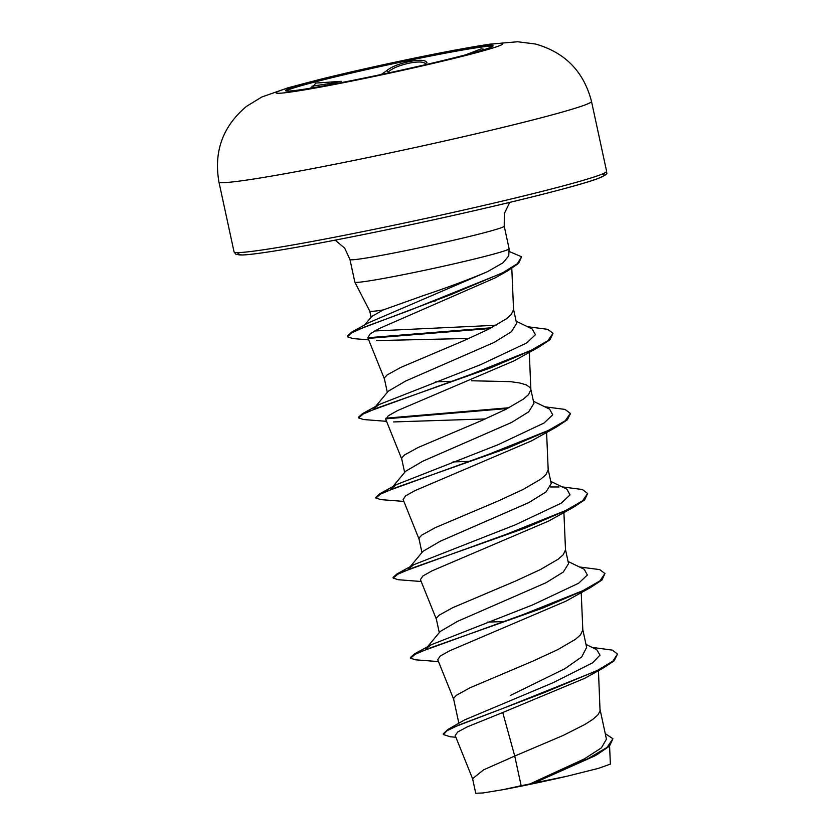 <?xml version="1.0" encoding="UTF-8"?>
<svg xmlns="http://www.w3.org/2000/svg" width="835" height="835" viewBox="0 0 835 835"><rect width="100%" height="100%" fill="white"/><g stroke="black" fill="none" stroke-linecap="round" stroke-linejoin="round"><path stroke-width="1.25" d="M286.05 90.984A106.118 4.363 167.8 0 1 409.578 60.277A106.118 4.363 167.8 0 1 492.807 46.28M409.421 59.577A106.118 4.363 167.8 0 1 493.078 45.862A106.118 4.363 167.8 0 1 369.279 76.997A106.118 4.363 167.8 0 1 285.622 90.712A106.118 4.363 167.8 0 1 409.421 59.577M465.492 54.88L481.2 48.858L484.874 49.411M409.056 61.613C419.473 59.598 425.412 59.901 426.894 62.51A1.555 1.503 161.9 0 0 425.86 64.264C424.43 61.665 418.857 61.31 409.14 63.178C399.193 65.38 392.189 68.345 388.139 72.071A1.555 1.357 44.8 0 0 386.448 70.891C390.843 67.061 398.378 63.961 409.056 61.613M339.521 82.957L334.877 82.759L311.873 86.214M369.759 311.111A70.464 2.902 -12.2 0 0 369.769 311.142A70.464 2.902 -12.2 0 0 383.181 309.942L423.533 295.538C447.81 287.397 469.134 279.443 487.473 271.699L503.077 262.743L508.755 255.834L509.099 248.767A78.918 3.246 167.8 0 1 417.041 271.886A78.918 3.246 167.8 0 1 354.844 282.115A78.918 3.246 167.8 0 1 354.833 282.084L349.959 259.518A78.918 3.246 -12.2 0 0 412.166 249.321A78.918 3.246 -12.2 0 0 504.225 226.17L504.319 213.614L509.715 202.394M521.155 785.735L502.586 789.753L482.954 792.968L475.741 793.25L472.589 778.711L483.528 769.87L514.736 756.051L521.155 785.735A70.464 2.902 -12.2 0 0 529.515 784.023A70.464 2.902 -12.2 0 0 529.933 783.94L584.375 758.89L601.409 747.847L606.45 739.173L600.125 709.75M584.364 678.458L502.743 712.516L514.736 756.051L563.281 735.395L585.053 724.373L592.766 719.405L597.85 714.937L600.062 711.065L598.455 670.703M458.864 723.235L453.666 699.187L453.854 697.997L456.474 695.242L470.001 687.789L532.918 661.111L557.749 649.651L575.451 639.318L580.534 634.851L582.82 629.976L581.223 592.61M440.306 631.427L457.549 621.334L546.059 582.705L563.312 572.038L568.52 563.709M503.307 621.574L487.609 622.106M439.273 632.617L436.35 619.09L436.528 617.91L439.158 615.155L452.685 607.703L515.602 581.024L540.433 569.553L558.135 559.22L563.218 554.764L565.504 549.889L563.907 512.523M422.98 551.34L440.181 541.268L528.753 502.618L546.006 491.94L551.194 483.622M421.957 552.53L419.034 539.003L419.212 537.813L421.842 535.058L435.369 527.605L498.286 500.937L523.117 489.467L540.819 479.133L545.902 474.666L548.188 469.792L546.591 432.426M405.695 471.232L422.844 461.181L511.5 422.489L528.722 411.812L533.868 403.535M468.675 461.39L452.977 461.922M404.641 472.433L401.719 458.916L401.896 457.726L404.526 454.971L418.053 447.518L480.97 420.84L505.801 409.38L523.503 399.036L528.586 394.579L530.872 389.705L529.275 352.339M388.369 391.156L405.57 381.073L494.132 342.423L511.375 331.745L516.573 323.437M451.359 381.303L435.661 381.835M387.325 392.346L384.403 378.819L384.58 377.639L387.21 374.884L400.737 367.431L463.655 340.753L488.485 329.282L506.177 318.949L511.27 314.492L513.556 309.618L511.803 268.411M510.373 695.451L564.71 668.793L581.692 656.936L586.608 647.449M530.799 389.089L530.006 387.461L526.227 384.872L519.6 382.952L510.394 381.647L471.483 380.77M502.743 712.516L467.318 726.836L457.757 731.961L455.19 735.51L472.673 778.961M594.593 755.999L534.16 782.979L567.017 776.226L598.434 768.367L610.291 764.15M364.655 324.961L371.721 316.496L383.181 309.942M435.108 301.174L432.937 301.247M585.993 644.39L596.712 649.651L599.979 655.12L592.631 662.802L552.989 682.759L464.615 719.906L447.967 729.414L443.218 733.892L443.364 734.56L450.357 736.794L455.837 737.221M592.057 647.375L612.358 650.121L617.451 654.066L612.932 661.09L597.735 670.244L544.952 692.319L447.967 729.414M605.291 733.662L612.932 738.745L606.962 747.471L587.85 758.744L529.933 783.94M617.451 654.066L614.226 660.788L602.442 668.532L502.743 708.477L459.01 724.957L447.038 730.708L443.364 734.56M612.932 738.745L609.477 746.146L597.025 754.642L534.932 782.614L530.11 783.877M534.16 782.979L534.932 782.614M368.673 339.866L352.777 338.551L347.391 336.776L351.472 332.956L364.331 327.111L409.703 310.338L507.482 270.947L495.426 277.752L379.299 328.51L370.155 333.906L367.828 337.737L384.476 379.069M376.575 340.586L468.926 338.446M386.542 421.331L363.642 419.546L358.591 417.938L363.162 414.045L377.524 407.908L490.782 367.807L538.742 347.162L513.901 360.929L397.596 410.57L388.254 415.799L385.812 419.462M393.546 421.936L485.323 418.94M403.858 501.417L380.958 499.633L375.907 498.025L380.478 494.143L394.851 487.995L508.108 447.894L556.058 427.249L531.217 441.016L414.911 490.656L405.559 495.896L403.117 499.549L419.107 539.243M421.174 581.504L398.274 579.72L393.222 578.123L397.794 574.229L412.156 568.092L525.424 527.981L573.374 507.346L548.543 521.103L432.186 570.775L422.875 575.993L420.433 579.647L436.423 619.34M438.49 661.602L415.6 659.817L410.538 658.21L415.11 654.316L429.482 648.179L542.729 608.078L590.689 587.433L565.859 601.2L449.564 650.83L440.212 656.07L437.749 659.734L453.739 699.427M504.225 226.17L509.099 248.726A78.918 3.246 167.8 0 1 509.099 248.767M425.923 648.837L430.975 644.85L532.605 604.926L578.655 583.216L587.36 575.002L584.218 569.293L568.061 561.464M408.607 568.75L413.669 564.752L515.289 524.839L561.329 503.129L570.044 494.915L566.902 489.195L550.745 481.367M391.281 488.663L396.343 484.665L497.963 444.752L544.013 423.032L552.728 414.828L549.587 409.108L533.429 401.28M373.965 408.565L379.027 404.568L480.657 364.655L526.708 342.945L535.412 334.731L532.271 329.021L516.114 321.193M496.105 325.264L374.664 330.973M347.391 336.776L347.245 336.108L351.786 332.038L368.705 322.707L487.473 271.699M410.538 658.21L410.392 657.542L414.337 653.993L523.284 614.508L582.903 590.658L599.895 580.909L604.947 573.561L599.687 569.595L579.406 566.965M393.222 578.123L393.076 577.455L397.011 573.906L505.947 534.421L565.577 510.571L582.579 500.823L587.631 493.464L582.371 489.508L562.091 486.878M559.033 486.972L550.568 486.962M375.907 498.025L375.76 497.357L379.695 493.809L488.632 454.323L548.261 430.484L565.264 420.736L570.315 413.377L565.055 409.421L544.775 406.781M508.985 407.741L385.927 418.178M358.591 417.938L358.445 417.27L362.39 413.722L471.326 374.237L530.956 350.387L547.948 340.638L553 333.29L547.739 329.324L527.459 326.694M491.471 327.758L367.838 337.747M351.786 332.038L451.297 294.452L503.035 272.586L517.429 263.641L521.572 256.762L508.974 251.387M590.689 587.433L601.941 580.012L604.947 573.561M573.374 507.346L584.625 499.914L587.631 493.464M556.058 427.249L567.309 419.828L570.368 413.722M507.523 408.503L385.718 418.867M538.742 347.162L549.994 339.741L553 333.29M489.999 328.52L368.298 338.394M507.482 270.947L518.629 263.359L521.572 256.762M502.586 789.753A70.036 2.881 -12.2 0 0 567.017 776.226M312.019 87.946L315.807 83.082L341.181 81.319A1.555 0.699 94.1 0 0 340.576 82.748M380.196 75.181L386.448 70.891M388.327 72.969L388.139 72.071M367.421 77.864A115.961 4.77 167.8 0 1 278.149 91.401A115.961 4.77 167.8 0 1 411.3 58.826A115.961 4.77 167.8 0 1 500.572 45.288A115.961 4.77 167.8 0 1 367.421 77.864M369.164 157.304A190.589 7.839 167.8 0 1 218.927 181.936C213.656 151.49 222.809 126.315 246.419 106.421L261.793 97.006L287.981 87.811L320.4 79.273C348.247 72.415 378.714 65.547 411.822 58.669C444.168 51.958 470.22 47.125 489.988 44.151L517.554 41.75L535.412 44.004C565.055 52.407 583.748 71.528 591.493 101.39A190.589 7.839 167.8 0 1 369.164 157.304M601.586 174.327A187.468 7.703 -12.2 0 1 385.53 230.032C341.515 239.134 305.391 245.991 277.116 250.584C260.374 253.276 248.82 254.748 242.442 254.999L235.887 254.268L234.05 251.878A190.589 7.839 -12.2 0 0 384.277 227.245A190.589 7.839 -12.2 0 0 606.617 171.321L591.493 101.39M239.875 252.535A187.468 7.703 -12.2 0 0 385.478 230.042M234.05 251.878L218.927 181.936M371.095 317.258L369.769 311.121L354.844 282.115M586.65 647.438L582.809 629.663M568.552 563.698L565.493 549.576M551.236 483.611L548.178 469.479M533.92 403.524L530.862 389.392M516.604 323.427L513.546 309.305M609.592 746.041L610.364 764.15M602.442 668.532L584.375 678.479M597.025 754.642L594.603 756.009M385.791 419.462L401.792 459.156M430.975 644.85L414.337 653.993M413.669 564.752L397.011 573.906M396.343 484.665L379.695 493.809M379.027 404.568L362.39 413.722M440.275 631.406L427.52 646.76M409.056 568.05L422.959 551.319M391.73 487.964L405.664 471.201M374.414 407.877L388.327 391.124M570.462 414.045L570.315 413.377M349.959 259.518L344.678 248.131L335.138 240.146M385.509 230.042C475.981 211.37 574.24 187.572 597.568 178.68C612.692 172.344 604.279 173.137 606.617 171.321M484.644 50.194L484.697 49.463M312.217 87.915L311.048 87.508"/></g></svg>
